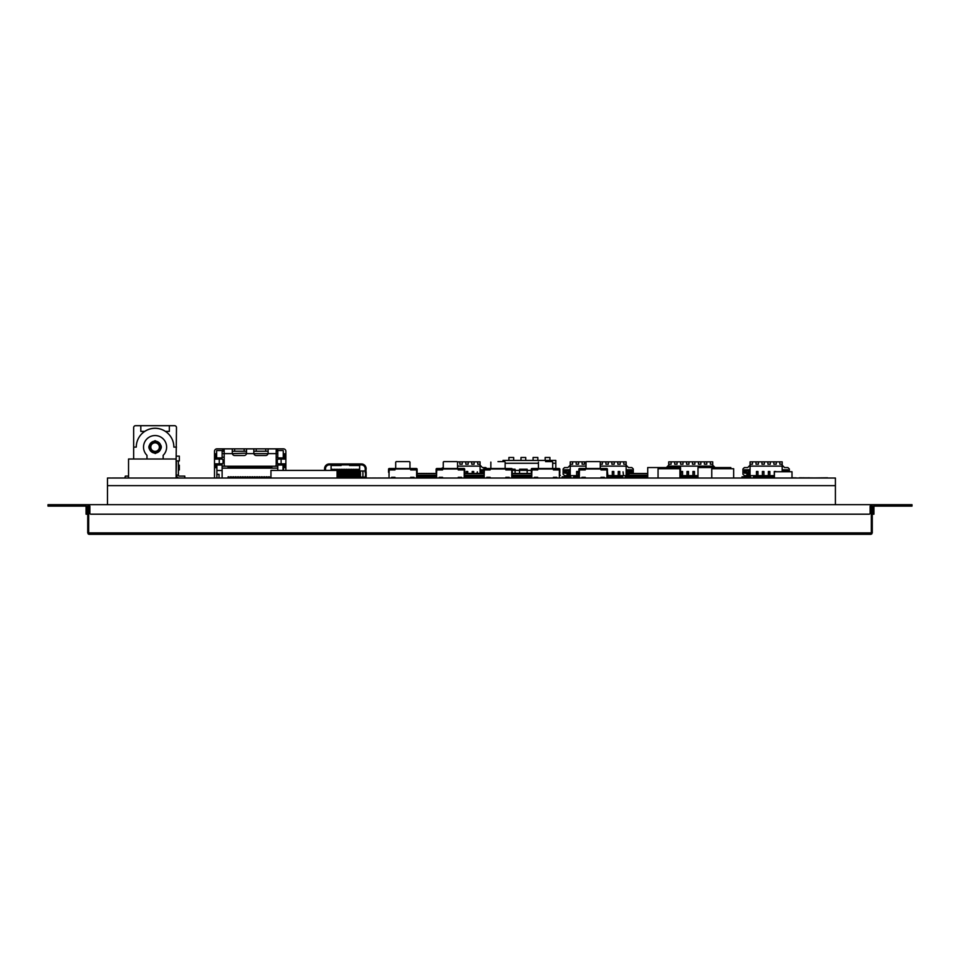 <?xml version="1.0" encoding="UTF-8"?>
<svg xmlns="http://www.w3.org/2000/svg" width="960" height="960" viewBox="0 0 960 960"><rect width="100%" height="100%" fill="white"/><g stroke="black" fill="none" stroke-linecap="round" stroke-linejoin="round"><path stroke-width="1.44" d="M87.492 513.228L87.492 506.1L89.868 506.1L89.868 513.228A0.948 0.948 0 0 0 90.816 514.188L869.184 514.188A0.948 0.948 0 0 0 870.132 513.228L870.132 506.1L872.508 506.1L872.508 513.228M907.248 504.672L907.248 506.1L912 506.1L912 504.672L873.936 504.672L873.936 514.188L872.508 514.188L872.508 506.1M87.492 506.1L87.492 514.188L86.064 514.188L86.064 504.672L48 504.672L48 506.1L86.064 506.1M873.936 504.672L86.064 504.672M89.868 506.1L89.868 507.192L88.68 507.192L88.68 532.884L87.732 532.884L89.16 534.312L870.84 534.312L872.268 532.884L871.02 534.3M870.132 506.1L870.132 507.192L872.268 507.192L872.268 532.884L871.32 532.884L870.888 534.312M907.248 506.1L873.936 506.1M48 504.672L48 506.1L48 504.672M838.62 534.312L104.916 534.312M88.944 534.288L87.732 532.884L87.732 507.192L88.68 507.192M88.08 533.832L89.16 534.312L88.68 532.884L871.32 532.884L871.32 507.192M774.396 477.996L774.396 471.744L792 471.744L792 477.792M658.056 478.02L658.056 468.744L679.932 468.744L679.932 478.02M711.768 478.02L711.768 468.744L733.656 468.744L733.656 478.02L740.22 477.996M698.004 478.02L698.004 467.556L730.824 467.556L730.824 468.744M647.724 478.02L647.724 467.556L680.556 467.556L680.556 478.02L683.844 477.996M809.292 477.996L827.568 477.792M803.748 477.996L809.292 477.792M799.272 477.996L803.748 477.792M823.896 478.02L799.272 477.792M794.292 478.02L795.948 477.792M790.164 477.996L794.292 477.792M528.948 478.02L532.296 477.996M576.948 478.02L579.348 477.996L579.348 469.932L585.288 469.932L585.288 468.984L600.996 468.984L600.996 469.932L606.936 469.932L606.936 478.02L611.928 477.996M556.392 468.984L556.392 469.932L553.416 469.932L559.356 469.932L559.356 478.02L561.408 477.996M413.652 468.984L413.652 469.932L410.688 469.932L416.628 469.932L416.628 478.02L417.828 477.996M382.224 478.02L389.04 477.996L389.04 469.932L394.98 469.932L394.98 468.984L410.688 468.984L410.688 469.932M124.848 478.02L125.34 476.124L128.544 476.124M122.088 477.996L124.176 477.996M108.084 478.02L110.46 477.996M371.868 478.02L376.32 477.996M370.08 478.02L370.896 477.996M377.304 478.02L381.216 477.996M571.296 478.02L575.892 477.996M571.116 478.02L572.136 477.996M562.212 478.02L567.948 477.996M624.588 478.02L627.792 477.996L627.792 473.46L632.952 473.508M618.612 478.02L624.216 477.996M568.572 478.02L572.028 477.996M568.332 478.02L569.46 477.996M612.684 478.02L617.964 477.996M684.612 478.02L689.196 477.996M740.472 478.02L755.244 477.996M692.76 478.02L696.636 477.996M695.964 477.996L697.392 477.996M692.352 478.02L693.288 477.996M770.172 477.996L773.988 477.996M773.556 477.996L790.8 477.996M755.28 478.02L770.46 477.996M107.472 478.02L835.404 478.02L835.404 485.64L107.472 485.64L107.472 478.02M111.696 478.02L122.868 477.996M742.944 478.02L742.932 476.832L741.984 476.832L741.984 477.996M754.296 478.02L753.576 477.996M128.544 478.02L128.544 459L176.124 459L176.124 478.02M337.092 478.02L337.092 470.412L270.96 470.412L270.96 478.02M647.604 478.02L647.604 476.604M647.604 473.508L646.416 473.508M646.032 473.508L644.04 473.508M645.228 478.02L645.228 476.604M646.032 478.02L646.032 476.604M643.656 473.508L641.664 473.508M642.852 478.02L642.852 476.604M643.656 478.02L643.656 476.604M641.28 473.508L639.276 473.508M640.464 478.02L640.464 476.604M641.28 478.02L641.28 476.604M638.904 473.508L636.9 473.508M638.088 478.02L638.088 476.604M638.904 478.02L638.904 476.604M636.516 473.508L634.524 473.508M635.712 478.02L635.712 476.604M636.516 478.02L636.516 476.604M634.14 473.508L632.952 473.46M633.336 478.02L633.336 476.604M634.14 478.02L634.14 476.604M635.328 478.02L635.328 476.832L634.524 476.832L634.524 478.02M632.952 478.02L632.952 476.832L630.768 476.832L630.768 478.02M629.22 476.604L629.22 478.02M647.22 478.02L647.22 476.832L646.416 476.832L646.416 478.02M644.844 478.02L644.844 476.832L644.04 476.832L644.04 478.02M642.468 478.02L642.468 476.832L641.664 476.832L641.664 478.02M640.092 478.02L640.092 476.832L639.276 476.832L639.276 478.02M637.704 478.02L637.704 476.832L636.9 476.832L636.9 478.02M629.688 478.02L629.688 476.604M647.724 475.176L628.98 475.176L628.98 473.508L647.724 473.508M647.724 476.604L628.98 476.604L628.98 475.176M418.56 478.02L418.56 476.832L417.756 476.832L417.756 477.996M417.756 473.508L418.56 473.508M420.948 478.02L420.948 476.832L420.132 476.832L420.132 478.02M420.132 473.508L420.948 473.508M423.324 478.02L423.324 476.832L422.52 476.832L422.52 478.02M422.52 473.508L423.324 473.508M425.7 478.02L425.7 476.832L424.896 476.832L424.896 478.02M424.896 473.508L425.7 473.508M428.076 478.02L428.076 476.832L427.272 476.832L427.272 478.02M427.272 473.508L428.076 473.508M430.464 478.02L430.464 476.832L429.648 476.832L429.648 478.02M429.648 473.508L430.464 473.508M430.836 476.832L430.836 478.02L430.464 476.604M432.84 478.02L432.84 476.832L432.036 476.832L432.036 478.02M432.036 473.508L432.84 473.508M435.216 478.02L435.216 476.832L434.412 476.832L434.412 478.02M434.412 473.508L435.216 473.508M436.608 476.832L436.356 478.02L436.404 476.832M466.14 478.02L466.14 476.832L465.336 476.832L465.336 478.02M465.336 473.508L466.14 473.508M468.516 478.02L468.516 476.832L467.712 476.832L467.712 478.02M467.712 473.508L468.516 473.508M470.904 478.02L470.904 476.832L470.088 476.832L470.088 478.02M470.088 473.508L470.904 473.508M471.276 476.832L471.276 478.02L470.904 476.604M473.28 478.02L473.28 476.832L472.476 476.832L472.476 478.02M472.476 473.508L473.28 473.508M475.656 478.02L475.656 476.832L474.852 476.832L474.852 478.02M474.852 473.508L475.656 473.508M478.032 478.02L478.032 476.832L477.228 476.832L477.228 478.02M477.228 473.508L478.032 473.508M477.228 476.604L476.796 478.02L476.844 476.832M478.416 476.832L478.416 478.02L478.032 476.604M480.42 478.02L480.42 476.832L479.604 476.832L479.604 478.02M479.604 473.508L480.42 473.508M482.796 478.02L482.796 476.832L481.992 476.832L481.992 478.02M481.992 473.508L482.796 473.508M484.188 476.832L483.936 478.02L483.984 476.832M513.72 478.02L513.72 476.832L512.916 476.832L512.916 478.02M512.916 473.508L513.72 473.508M516.096 478.02L516.096 476.832L515.292 476.832L515.292 478.02M515.292 473.508L516.096 473.508M518.472 478.02L518.472 476.832L517.668 476.832L517.668 478.02M517.668 473.508L518.472 473.508M517.668 476.604L517.236 478.02L517.284 476.832M518.856 476.832L518.856 478.02L518.472 476.604M520.86 478.02L520.86 476.832L520.044 476.832L520.044 478.02M520.044 473.508L520.86 473.508M523.236 478.02L523.236 476.832L522.432 476.832L522.432 478.02M522.432 473.508L523.236 473.508M525.612 478.02L525.612 476.832L524.808 476.832L524.808 478.02M524.808 473.508L525.612 473.508M524.808 476.604L524.376 478.02L524.424 476.832M525.996 476.832L525.996 478.02L525.612 476.604M527.988 478.02L527.988 476.832L527.184 476.832L527.184 478.02M527.184 473.508L527.988 473.508M530.376 477.996L530.376 476.832L529.56 476.832L529.56 477.996M529.56 473.508L530.376 473.508M531.768 476.832L531.516 477.996L531.564 476.832M420.132 473.46L418.56 473.46M422.52 473.46L420.948 473.46M424.896 473.46L423.324 473.46M427.272 473.46L425.7 473.46M429.648 473.46L428.076 473.46M432.036 473.46L430.464 473.46M434.412 473.46L432.84 473.46M467.712 473.46L466.14 473.46M470.088 473.46L468.516 473.46M472.476 473.46L470.904 473.46M474.852 473.46L473.28 473.46M477.228 473.46L475.656 473.46M479.604 473.46L478.032 473.46M481.992 473.46L480.42 473.46M515.292 473.46L513.72 473.46M517.668 473.46L516.096 473.46M520.044 473.46L518.472 473.46M522.432 473.46L520.86 473.46M524.808 473.46L523.236 473.46M519.564 473.46L519.564 469.224L527.172 469.224L527.172 473.46L525.612 473.46M529.56 473.46L527.988 473.46M530.748 476.832L530.748 477.996M529.188 477.996L529.188 476.832M528.372 476.832L528.372 478.02M526.8 478.02L526.8 476.832M525.996 473.46L526.752 473.508M523.62 476.832L523.62 478.02M522.048 478.02L522.048 476.832M521.232 476.832L521.232 478.02M519.672 478.02L519.672 476.832M518.856 473.46L519.624 473.508M516.48 476.832L516.48 478.02M514.908 478.02L514.908 476.832M514.104 476.832L514.104 478.02M512.532 478.02L512.532 476.832M483.18 476.832L483.18 478.02M481.608 478.02L481.608 476.832M480.792 476.832L480.792 478.02M479.232 478.02L479.232 476.832M478.416 473.46L479.184 473.508M476.04 476.832L476.04 478.02M474.468 478.02L474.468 476.832M473.664 476.832L473.664 478.02M472.092 478.02L472.092 476.832M471.276 473.46L472.044 473.508M469.716 478.02L469.716 476.832M468.9 476.832L468.9 478.02M467.328 478.02L467.328 476.832M466.524 476.832L466.524 478.02M464.952 478.02L464.952 476.832M435.6 476.832L435.6 478.02M434.028 478.02L434.028 476.832M433.224 476.832L433.224 478.02M431.652 478.02L431.652 476.832M430.836 473.46L431.604 473.508M429.276 478.02L429.276 476.832M428.46 476.832L428.46 478.02M426.888 478.02L426.888 476.832M426.084 476.832L426.084 478.02M424.512 478.02L424.512 476.832M423.708 476.832L423.708 478.02M422.136 478.02L422.136 476.832M421.32 476.832L421.32 478.02M419.76 478.02L419.76 476.832M418.944 476.832L418.944 478.02M417.372 477.996L417.372 476.832M530.796 477.996L530.796 476.604M429.228 473.508L428.508 473.508M428.508 478.02L428.508 476.604M429.228 478.02L429.228 476.604M519.624 478.02L519.624 476.604M431.604 478.02L431.604 476.604M419.712 473.508L418.992 473.508M418.992 478.02L418.992 476.604M419.712 478.02L419.712 476.604M424.464 473.508L423.756 473.508M423.756 478.02L423.756 476.604M424.464 478.02L424.464 476.604M426.84 473.508L426.132 473.508M426.132 478.02L426.132 476.604M426.84 478.02L426.84 476.604M483.228 478.02L483.228 476.604M422.088 473.508L421.368 473.508M421.368 478.02L421.368 476.604M422.088 478.02L422.088 476.604M474.42 473.508L473.712 473.472L473.7 472.2L472.176 472.2L472.176 473.46M473.712 478.02L473.712 476.604M474.42 478.02L474.42 476.604M467.28 473.508L466.572 473.508M466.572 478.02L466.572 476.604M467.28 478.02L467.28 476.604M516.528 478.02L516.528 476.604M516.528 473.508L517.236 473.472M464.904 478.02L464.904 476.604M512.484 478.02L512.484 476.604M523.668 478.02L523.668 476.604M523.668 473.508L524.376 473.472M529.14 473.508L528.42 473.508M528.42 478.02L528.42 476.604M529.14 477.996L529.14 476.604M479.184 478.02L479.184 476.604M435.648 478.02L435.648 476.604M433.98 473.508L433.272 473.508M433.272 478.02L433.272 476.604M433.98 478.02L433.98 476.604M514.86 473.508L514.152 473.508M514.152 478.02L514.152 476.604M514.86 478.02L514.86 476.604M522 473.508L521.28 473.508M521.28 478.02L521.28 476.604M522 478.02L522 476.604M469.668 473.508L468.948 473.508M468.948 478.02L468.948 476.604M469.668 478.02L469.668 476.604M526.752 478.02L526.752 476.604M481.56 473.508L480.84 473.508M480.84 478.02L480.84 476.604M481.56 478.02L481.56 476.604M476.088 478.02L476.088 476.604M476.088 473.508L476.796 473.472M417.324 477.996L417.324 476.604M472.044 478.02L472.044 476.604M531.768 476.604L511.788 476.604M484.188 476.604L464.208 476.604M436.608 476.604L416.628 476.604M531.288 473.508L512.256 473.508M483.72 473.508L464.688 473.508M436.14 473.508L417.108 473.508M530.916 475.176L512.64 475.176M483.336 475.176L465.06 475.176M435.756 475.176L417.492 475.176M457.548 466.128L480.072 466.128L480.072 464.232L477.696 464.232L477.696 461.844L474.12 461.844L474.12 464.232L471.744 464.232L471.744 461.844L468.18 461.844L468.18 464.232L465.804 464.232L465.804 461.844L462.228 461.844L462.228 464.232L459.852 464.232L459.852 461.844L457.488 461.844M443.268 467.556L441.3 468.516M440.82 468.984L440.82 469.932M487.212 469.932L487.212 468.984M486.732 468.516L485.784 467.556L482.448 467.556L480.072 465.18M480.24 473.46L480.24 469.8L483.72 469.8M483.72 470.868L482.808 470.868A1.668 1.668 0 0 0 481.14 472.536L481.14 473.46M481.188 472.14L480.24 469.8M482.328 473.46L482.328 472.536L483.72 472.056M481.188 470.748L483.72 470.748M483.72 472.176L482.76 472.644L483.24 473.124M480.072 473.46L480.072 466.128M477.696 461.844L480.072 461.844L480.072 464.232M462.228 461.844L459.852 461.844M468.18 461.844L465.804 461.844M474.12 461.844L471.744 461.844M473.7 471.48L472.176 471.48L473.7 471.48L473.7 472.2M477.336 473.46L477.336 471.84L476.976 473.46M472.176 471.48L472.176 472.2M467.748 472.2L466.224 472.2L466.224 471.48L467.748 471.48L467.748 473.46M466.224 472.2L466.224 473.46M751.02 477.996L750.072 475.644L756.444 475.644L756.444 477.996M757.968 471.48L756.444 471.48L757.968 471.48L757.968 475.644L762.396 475.644L762.396 477.996M763.92 472.2L762.396 472.2L762.396 471.48L763.92 471.48L763.92 475.644L768.336 475.644L768.336 477.996M769.86 471.48L768.336 471.48L769.86 471.48L769.86 475.644L774.288 475.644L774.288 471.48L775.812 471.744M756.444 471.48L756.444 475.644L757.968 475.644L757.968 477.072L753.396 477.072L753.396 477.996M757.968 477.996L757.968 477.072L774.288 477.072L774.396 475.644M750.072 464.232L752.448 464.232L752.448 461.844L756.024 461.844L756.024 464.232L758.4 464.232L758.4 461.844L761.964 461.844L761.964 464.232L764.34 464.232L764.34 461.844L767.916 461.844L767.916 464.232L770.292 464.232L770.292 461.844L773.856 461.844L773.856 464.232L776.244 464.232L776.244 461.844L779.808 461.844L779.808 464.232L782.184 464.232L782.184 466.128L750.072 466.128L750.072 461.844L752.448 461.844M750.072 475.644L750.072 466.128M750.072 465.18L747.696 467.556L744.36 467.556L742.932 468.984L742.932 474.216L744.36 475.644L746.904 475.644L746.904 473.124L744.384 473.124L744.384 469.8L749.904 469.8L750.072 476.604M789.324 471.744L789.324 468.984L787.896 467.556L784.56 467.556L782.184 465.18M782.352 471.744L782.352 469.8L787.872 469.8L787.872 471.744M746.904 475.644L746.904 476.604L744.36 475.644M749.004 475.692L749.904 476.604L748.884 476.604M786.924 471.744L786.924 470.868L784.92 470.868A1.668 1.668 0 0 0 783.456 471.744M783.3 471.744L782.352 469.8M747.18 477.996A2.136 2.136 0 0 0 749.004 475.884L749.004 472.536A1.668 1.668 0 0 0 747.336 470.868L745.332 470.868L745.332 472.176L747.816 473.076M745.332 472.056L747.816 472.536L747.816 475.884A0.948 0.948 0 0 1 746.856 476.832L742.932 476.832M783.3 470.748L786.924 470.868M786.924 470.748L787.872 469.8M782.184 471.744L782.184 466.128M779.808 461.844L782.184 461.844L782.184 464.232M758.4 461.844L756.024 461.844M764.34 461.844L761.964 461.844M770.292 461.844L767.916 461.844M776.244 461.844L773.856 461.844M774.288 477.996L774.396 477.072M775.812 471.48L774.288 471.48M768.336 471.48L768.336 475.644L769.86 475.644L769.86 477.996M762.396 472.2L762.396 475.644L763.92 475.644L763.92 477.996M745.332 470.868L744.384 469.8M745.332 472.176L744.384 473.124M745.332 470.748L748.956 470.748L749.904 469.8M748.956 470.748L748.956 472.14M680.556 475.644L681.036 477.996M682.56 471.48L681.036 471.48L682.56 471.48L682.56 475.644L686.988 475.644L686.988 477.996M688.512 472.2L686.988 472.2L686.988 471.48L688.512 471.48L688.512 475.644L692.94 475.644L692.94 477.996M694.452 472.2L692.94 472.2L692.94 471.48L694.452 471.48L694.452 475.644L698.004 475.644M680.556 477.072L698.004 477.072M668.712 464.232L671.1 464.232L671.1 461.844L674.664 461.844L674.664 464.232L677.04 464.232L677.04 461.844L680.616 461.844L680.616 464.232L682.992 464.232L682.992 461.844L686.556 461.844L686.556 464.232L688.932 464.232L688.932 461.844L692.508 461.844L692.508 464.232L694.884 464.232L694.884 461.844L698.448 461.844L698.448 464.232L700.836 464.232L700.836 461.844L704.4 461.844L704.4 464.232L706.776 464.232L706.776 461.844L710.352 461.844L710.352 464.232L712.728 464.232L712.728 466.128L668.712 466.128L668.712 461.844L671.1 461.844M668.712 467.556L668.712 466.128M668.712 465.18L666.336 467.556M715.104 467.556L712.728 465.18M712.728 467.556L712.728 466.128M710.352 461.844L712.728 461.844L712.728 464.232M677.04 461.844L674.664 461.844M682.992 461.844L680.616 461.844M688.932 461.844L686.556 461.844M694.884 461.844L692.508 461.844M700.836 461.844L698.448 461.844M706.776 461.844L704.4 461.844M692.94 472.2L692.94 475.644L694.452 475.644L694.452 477.996M686.988 472.2L686.988 475.644L688.512 475.644L688.512 477.996M681.036 471.48L681.036 475.644L682.56 475.644L682.56 477.996M625.188 477.996L625.188 477.072L626.136 477.072L626.136 464.232L623.76 464.232L623.76 461.844L620.196 461.844L620.196 464.232L617.82 464.232L617.82 461.844L614.244 461.844L614.244 464.232L611.868 464.232L611.868 461.844L608.304 461.844L608.304 464.232L605.916 464.232L605.916 461.844L602.352 461.844L602.352 464.232L600.276 464.232M571.188 477.996L570.24 475.644L576.612 475.644L576.612 478.02M578.136 471.48L576.612 471.48L578.136 471.48L578.136 475.644L579.348 475.644M607.872 475.524L612.3 475.644L612.3 478.02M613.824 472.2L612.3 472.2L612.3 471.48L613.824 471.48L613.824 475.644L618.24 475.644L618.24 471.48L619.764 471.48L619.764 472.2L618.24 472.2M619.764 477.996L619.764 475.644L626.136 475.644M576.612 471.48L576.612 475.644L578.136 475.644L578.136 477.072L573.564 477.072L573.552 477.996M578.136 477.996L578.136 477.072L579.348 477.072M606.936 475.644L607.872 475.644L607.872 477.072L618.24 477.072L618.24 475.644L619.764 475.644L619.764 472.2M618.24 478.02L618.24 477.072L622.812 477.072L622.812 477.996M570.24 475.644L570.24 464.232L572.616 464.232L572.616 461.844L576.18 461.844L576.18 464.232L578.568 464.232L578.568 461.844L582.132 461.844L582.132 464.232L584.508 464.232L584.508 461.844L586.068 461.844M570.24 466.128L586.008 466.128M600.276 466.128L626.136 466.128M572.616 461.844L570.24 461.844L570.24 464.232M570.24 465.18L567.864 467.556L564.528 467.556L563.1 468.984L563.1 474.216L564.528 475.644L567.072 475.644L567.072 473.124L564.552 473.124L564.552 469.8L570.072 469.8L570.24 476.604M633.276 473.46L633.276 468.984L631.848 467.556L628.524 467.556L626.136 465.18M626.136 476.604L626.304 469.8L631.824 469.8L631.824 473.124L629.304 473.46M567.072 475.644L567.072 476.604L564.528 475.644M569.172 475.692L570.072 476.604L569.04 476.604M628.404 473.46L628.872 472.056L630.876 472.056L630.876 470.868L628.872 470.868A1.668 1.668 0 0 0 627.216 472.536L627.216 475.884A2.136 2.136 0 0 0 627.792 477.348M627.264 472.14L626.304 469.8M627.216 475.692L626.304 476.604L627.336 476.604M567.348 477.996A2.136 2.136 0 0 0 569.172 475.884L569.172 472.536A1.668 1.668 0 0 0 567.504 470.868L565.5 470.868L565.5 472.176L567.972 473.076M565.5 472.056L567.972 472.536L567.972 475.884A0.948 0.948 0 0 1 567.024 476.832L563.1 476.832L563.1 477.996M627.264 470.748L630.876 470.868M630.876 472.056L631.824 473.124M630.876 470.748L631.824 469.8M630.876 472.176L629.304 472.176L629.304 473.124M623.76 461.844L626.136 461.844L626.136 464.232M578.568 461.844L576.18 461.844M584.508 461.844L582.132 461.844M602.352 461.844L600.216 461.844M608.304 461.844L605.916 461.844M614.244 461.844L611.868 461.844M620.196 461.844L617.82 461.844M623.052 471.84L623.4 474.696L623.052 471.84M612.3 472.2L612.3 475.644L613.824 475.644L613.824 477.996M607.416 471.48L607.872 475.452M606.936 477.072L607.872 477.072L607.872 477.996M565.5 470.868L564.552 469.8M565.5 472.176L564.552 473.124M565.5 470.748L569.124 470.748L570.072 469.8M569.124 470.748L569.124 472.14M563.1 476.832L562.152 476.832L562.152 478.02M361.392 464.892A3.804 3.804 0 0 1 365.208 468.696A3.804 3.804 0 0 0 361.392 464.892L329.328 464.892A3.804 3.804 0 0 0 325.524 468.696L325.524 470.412M359.64 464.892L359.64 465.516L349.596 465.516L349.596 464.892M359.64 465.516L359.64 470.988L365.208 470.988M331.092 464.892L331.092 470.412M337.608 472.176L337.992 470.748M357.024 471.228L357.888 471.228M359.004 471.228L360.156 470.988M337.992 471.228L338.856 471.228M339.972 471.228L341.16 471.228M342.432 471.228L343.536 471.228M344.808 471.228L345.912 471.228M347.184 471.228L348.3 471.228M349.56 471.228L350.748 471.228M351.864 471.228L352.74 471.228M356.628 472.176L357.024 470.748M352.74 470.748L353.124 472.176M355.308 478.02L355.308 477.072M354.444 477.072L354.444 478.02M354.168 473.364L354.288 477.072L355.476 477.072L355.476 473.364L354.18 473.232M348.456 477.552L349.404 477.552L349.596 470.796L349.596 469.32L348.264 469.32L348.456 478.02M349.404 478.02L348.456 477.792M341.124 464.892L341.124 465.516L331.092 465.516M357.78 470.748L356.736 470.748M355.404 470.748L354.36 470.748M353.028 470.748L351.972 470.748M350.64 470.748L349.596 470.748M348.264 470.748L347.22 470.748M345.888 470.748L344.844 470.748M343.512 470.748L342.456 470.748M341.124 470.748L340.08 470.748M338.748 470.748L337.704 470.748M354.36 470.796L353.028 470.796L353.028 469.32L354.36 469.32L354.168 477.792L353.208 478.02M336.372 469.32L337.704 469.32L336.372 469.32L336.372 470.412M353.028 470.796L353.208 477.792M353.028 469.32L354.36 469.32M355.596 477.552L356.544 477.552L356.736 470.796L356.736 469.32L355.404 469.32L355.596 478.02M356.544 478.02L355.596 477.792M324.576 470.412L324.576 468.696A4.752 4.752 0 0 1 329.328 463.944L361.392 463.944A4.752 4.752 0 0 1 366.156 468.696L365.208 478.02M325.524 468.696A3.804 3.804 0 0 1 329.328 464.892M365.208 468.696L365.208 472.32M365.208 472.788L366.156 472.32M366.156 472.788L366.156 478.02M359.964 477.072L359.964 478.02L359.964 477.072M338.94 477.336L338.184 477.612M352.548 477.612L351.78 477.336M361.392 478.02A4.752 4.752 0 0 0 364.248 477.072M357.972 478.02L358.92 477.552L357.972 477.792M358.92 477.552L359.112 469.32L357.78 469.32L357.972 477.552M341.316 477.552L342.264 477.552L342.456 470.796L342.456 469.32L341.124 469.32L341.316 478.02M342.264 478.02L341.316 477.792M343.692 477.552L344.652 477.552L344.844 470.796L344.844 469.32L343.512 469.32L343.692 478.02M344.652 478.02L343.692 477.792M335.328 470.412L335.328 469.32L333.996 469.32L333.996 470.412M338.94 478.02L339.888 477.552L338.94 477.792M339.888 477.552L340.08 469.32L338.748 469.32L338.94 477.552M332.94 470.412L332.94 469.32L331.608 469.32L331.608 470.412M337.704 469.32L337.512 477.792M362.916 477.072L362.916 470.988L360.396 470.988L360.396 477.072L365.208 477.072M359.964 471.228L359.964 473.364M350.832 478.02L351.78 477.552L350.832 477.792M351.78 477.552L351.972 469.32L350.64 469.32L350.832 477.552M338.184 477.072L338.184 478.02M338.412 472.548L337.704 471.936L338.184 474.552M338.94 471.936L338.94 472.644M338.748 471.936L338.748 472.644M340.08 477.072L340.08 478.02L340.08 477.072M339.888 472.644L339.888 471.936M341.124 471.936L340.968 472.992M342.228 472.644L342.456 471.936M340.896 472.644L341.124 473.724M341.124 477.072L341.124 478.02M343.512 471.936L342.792 472.992L343.644 472.644M342.792 472.644L343.032 473.724L343.512 472.644M344.124 472.644L344.844 471.936M343.032 477.072L343.032 478.02M344.124 472.992L344.844 472.644M346.08 477.552L347.028 477.552L347.22 470.796L347.22 469.32L345.888 469.32L346.08 478.02M347.028 478.02L346.08 477.792M355.596 465.516L359.16 465.516M336.084 465.516L331.8 465.276M355.116 465.516L352.98 465.516M352.74 465.516L350.592 465.516M340.848 465.516L338.7 465.516M338.46 465.516L336.324 465.516M335.136 465.516L331.572 465.516M349.644 465.516L350.592 465.276M359.352 472.644L359.112 473.724L358.92 471.936M358.02 472.644L357.972 471.936M359.112 477.072L359.112 478.02M358.02 472.992L357.78 471.936M352.548 477.072L352.548 478.02M352.308 472.548L352.548 474.552M353.64 471.936L352.308 472.068M349.836 472.644L349.596 471.936M348.504 472.644L348.264 471.936M349.596 477.072L349.596 478.02M357.444 472.644L357.204 473.724L356.736 471.936M357.444 472.992L356.736 472.644L357.444 472.992M357.204 477.072L357.204 478.02M351.972 472.644L351.972 471.936L351.78 472.644M350.64 477.072L350.64 478.02L350.64 477.072M350.832 472.644L350.832 471.936M347.928 472.644L347.688 473.724L347.22 471.936M347.928 472.992L347.22 472.644L347.928 472.992M346.596 472.644L345.888 471.936M347.688 477.072L347.688 478.02M346.596 472.992L345.888 472.644M356.664 477.072L357.852 477.072L357.852 473.364L356.664 473.364L356.544 477.072M351.9 477.072L353.088 477.072L353.088 473.364L351.9 473.364L351.78 477.072M349.524 477.072L350.712 477.072L350.712 473.364L349.524 473.364L349.404 477.072M347.148 477.072L348.336 477.072L348.336 473.364L347.148 473.364L347.028 477.072M344.772 477.072L345.96 477.072L345.96 473.364L344.772 473.364L344.652 477.072M342.384 477.072L343.584 477.072L343.584 473.364L342.384 473.364L342.264 477.072M340.008 477.072L341.196 477.072L341.196 473.364L340.008 473.364L339.888 477.072M337.632 477.072L338.82 477.072L338.82 473.364L337.632 473.364L337.512 477.072M360.396 473.364L358.92 473.364M360.444 478.02L360.024 473.364M359.04 473.364L359.04 477.072L360.024 477.072M216.648 459.084L216.648 450.528L222.12 450.528L222.12 459.084L219.264 459.084L219.264 463.848L222.12 463.764M216.648 457.908L222.12 457.908M216.648 456.708L215.22 456.708L215.22 459.084M277.788 451.236L276.192 451.236M268.104 451.236L253.824 451.236M246.552 451.236L232.272 451.236M224.184 451.236L222.12 451.236M268.5 476.832L269.46 476.832M266.124 476.832L267.084 476.832M263.748 476.832L264.696 476.832M261.372 476.832L262.32 476.832M258.996 476.832L259.944 476.832M256.608 476.832L257.568 476.832M254.232 476.832L255.18 476.832M251.856 476.832L252.804 476.832M249.48 476.832L250.428 476.832M247.092 476.832L248.052 476.832M244.716 476.832L245.664 476.832M242.34 476.832L243.288 476.832M239.964 476.832L240.912 476.832M237.576 476.832L238.536 476.832M235.2 476.832L236.148 476.832M232.824 476.832L233.772 476.832M230.448 476.832L231.396 476.832M228.06 476.832L229.02 476.832M222.12 478.02L222.12 463.848M216.888 463.848L216.888 465.024L222.12 465.024M283.02 470.412L283.02 463.848M283.02 465.024L277.788 465.024L277.788 463.848L281.112 463.848L281.112 459.084L277.788 459.084L277.788 457.908L283.26 457.908L283.26 459.084M222.12 457.188L224.184 457.188M276.192 457.188L277.788 457.188M284.676 459.084L284.676 456.708L283.26 456.708M277.788 457.908L277.788 450.528L283.26 450.528L283.26 457.908M222.12 470.508L216.888 470.508L216.888 474.36L219.024 474.36L219.024 478.02M222.12 466.224L228.06 466.224L228.06 468.132M229.02 468.132L229.02 466.224L230.448 466.224L230.448 468.132M231.396 468.132L231.396 466.224L232.824 466.224L232.824 468.132M233.772 468.132L233.772 466.224L235.2 466.224L235.2 468.132M236.148 468.132L236.148 466.224L237.576 466.224L237.576 468.132M238.536 468.132L238.536 466.224L239.964 466.224L239.964 468.132M240.912 468.132L240.912 466.224L242.34 466.224L242.34 468.132M243.288 468.132L243.288 466.224L244.716 466.224L244.716 468.132M245.664 468.132L245.664 466.224L247.092 466.224L247.092 468.132M248.052 468.132L248.052 466.224L249.48 466.224L249.48 468.132M250.428 468.132L250.428 466.224L251.856 466.224L251.856 468.132M252.804 468.132L252.804 466.224L254.232 466.224L254.232 468.132M255.18 468.132L255.18 466.224L256.608 466.224L256.608 468.132M257.568 468.132L257.568 466.224L258.996 466.224L258.996 468.132M259.944 468.132L259.944 466.224L261.372 466.224L261.372 468.132M262.32 468.132L262.32 466.224L263.748 466.224L263.748 468.132M264.696 468.132L264.696 466.224L266.124 466.224L266.124 468.132M267.084 468.132L267.084 466.224L268.5 466.224L268.5 468.132M269.46 468.132L269.46 466.224L270.888 466.224L270.888 468.132M271.836 468.132L271.836 466.224L277.788 466.224M222.12 468.132L277.788 468.132M277.788 470.412L277.788 465.024M214.5 478.02L214.5 467.652L216.888 467.652L216.888 470.508L216.888 465.024M246.552 453.144L232.32 453.624A2.376 2.376 0 0 0 234.66 455.52L244.164 455.52A2.376 2.376 0 0 0 246.504 453.624L246.552 448.86L253.824 448.86L253.824 453.144M268.056 453.624L253.872 453.624A2.376 2.376 0 0 0 256.212 455.52L265.728 455.52A2.376 2.376 0 0 0 268.056 453.624L276.192 453.624L276.192 448.86L253.824 448.86M277.62 451.236L277.62 448.86L283.44 448.86A2.424 2.424 0 0 1 285.876 451.284L285.876 459.084L278.736 459.084A1.428 1.428 0 0 0 277.308 460.512L277.308 462.42A1.428 1.428 0 0 0 278.736 463.848L285.876 463.848L285.876 470.412M285.876 466.224L283.488 466.224L283.488 463.848M277.62 448.86L276.192 448.86M234.66 451.236L234.66 448.86L216.936 448.86A2.424 2.424 0 0 0 214.5 451.284L214.5 459.084L221.64 459.084A1.428 1.428 0 0 1 223.068 460.512L223.068 462.42A1.428 1.428 0 0 1 221.64 463.848L214.5 463.848L214.5 467.652M234.66 448.86L246.552 448.86M283.488 470.412L283.488 467.652L285.876 467.652M214.5 459.084L214.5 463.848M232.272 448.86L232.272 453.144M277.788 453.624L276.192 453.624L276.192 464.796A1.428 1.428 0 0 1 274.764 466.224L225.612 466.224A1.428 1.428 0 0 1 224.184 464.796L224.184 453.624L222.12 453.624M224.184 448.86L224.184 453.624L232.32 453.624M268.104 453.144L268.104 448.86M285.876 459.084L285.876 463.848M216.888 474.36L216.888 478.02M283.26 451.236L283.488 456.708M283.488 466.224L283.488 467.652M285.876 455.28L283.488 455.28M216.648 455.28L214.5 455.28M216.888 466.224L214.5 466.224M229.02 478.02L229.02 477.312L228.06 478.02M233.772 478.02L233.772 477.312L232.824 478.02M238.536 478.02L238.536 477.312L237.576 478.02M243.288 478.02L243.288 477.312L242.34 478.02M248.052 478.02L248.052 477.312L247.092 478.02M252.804 478.02L252.804 477.312L251.856 478.02M257.568 478.02L257.568 477.312L256.608 478.02M262.32 478.02L262.32 477.312L261.372 478.02M267.084 478.02L267.084 477.312L266.124 478.02M270.888 478.02L270.96 477.312M231.396 478.02L231.396 477.312L230.448 478.02M236.148 478.02L236.148 477.312L235.2 478.02M240.912 478.02L240.912 477.312L239.964 478.02M245.664 478.02L245.664 477.312L244.716 478.02M250.428 478.02L250.428 477.312L249.48 478.02M255.18 478.02L255.18 477.312L254.232 478.02M259.944 478.02L259.944 477.312L258.996 478.02M264.696 478.02L264.696 477.312L263.748 478.02M269.46 478.02L269.46 477.312L268.5 478.02M133.668 459L133.668 427.596A1.908 1.908 0 0 1 135.564 425.688L140.808 425.688L140.808 431.4L144.744 431.4A18.492 18.492 0 0 1 165.408 431.4L169.344 431.4L169.344 425.688L174.588 425.688A1.908 1.908 0 0 1 176.484 427.596L176.124 460.896M176.124 475.056L176.436 460.896L179.34 460.896L179.34 456.144L176.484 456.144M169.344 431.4L169.344 425.688L140.808 425.688M173.868 447.096A18.792 18.792 0 0 0 155.076 428.304A18.792 18.792 0 0 0 136.284 447.096A18.792 18.792 0 0 1 155.076 428.304A18.792 18.792 0 0 1 173.868 447.096L176.484 447.096M178.392 465.18L179.34 465.18L179.34 469.932L178.392 469.932M179.34 467.892L178.392 467.892M179.46 478.02A2.976 2.976 0 0 1 176.484 475.056L176.484 476.604A1.428 1.428 0 0 1 176.124 477.552M133.668 447.096L136.284 447.096M155.076 442.824A4.284 4.284 0 0 1 159.36 447.096A4.284 4.284 0 0 1 155.076 451.38A4.284 4.284 0 0 1 150.792 447.096A4.284 4.284 0 0 1 155.076 442.824M155.076 451.38A4.284 4.284 0 0 1 150.792 447.096A4.284 4.284 0 0 1 155.076 442.824A4.284 4.284 0 0 1 159.36 447.096M176.436 475.056L178.392 475.056A1.068 1.068 0 0 0 179.46 476.124L184.812 476.124L184.812 478.02M163.164 459L163.164 455.328A11.532 11.532 0 0 0 163.26 438.96A11.532 11.532 0 0 0 146.892 438.96A11.532 11.532 0 0 0 146.988 455.328L146.988 459M178.392 460.896L178.392 475.056A1.068 1.068 0 0 0 179.46 476.124M835.404 504.672L835.404 485.64L107.472 485.64L107.472 504.672M593.136 461.616L599.808 461.616L593.136 461.616M603.96 468.984L603.96 469.932L600.996 469.932M581.964 477.312L581.964 478.02L581.964 477.312L585.288 477.312L585.288 478.02L585.288 477.312L581.964 477.312M600.996 478.02L600.996 477.312L604.32 477.312L604.32 478.02L604.32 477.312L600.984 477.312L600.984 478.02M607.416 472.32L607.416 469.224A0.708 0.708 0 0 0 606.696 468.516L579.576 468.516A0.708 0.708 0 0 0 578.868 469.224L579.348 473.244L579.576 468.984L606.696 468.984M582.312 468.984L582.312 469.932L585.288 469.932M606.936 469.224L606.96 473.928L607.896 475.524L606.96 473.928M607.416 469.224L607.416 473.244M578.868 469.224L578.868 472.32M545.568 461.616L552.228 461.616M553.416 469.932L553.416 468.984L537.72 468.984L537.72 469.932L531.768 469.932L531.768 478.02M534.384 477.312L534.384 478.02L534.384 477.312L537.72 477.312L537.72 478.02L537.72 477.312L534.384 477.312M553.416 477.312L553.416 478.02L553.416 477.312L556.752 477.312L556.752 478.02L556.74 477.312L553.416 477.312M559.836 472.32L559.836 469.224A0.708 0.708 0 0 0 559.128 468.516L532.008 468.516A0.708 0.708 0 0 0 531.288 469.224L531.768 473.244L532.008 468.984L559.128 468.984M534.744 468.984L534.744 469.932L537.72 469.932M559.356 469.224L559.356 473.748L560.316 475.524L559.392 473.928M559.836 469.224L559.836 473.244M531.288 469.224L531.288 472.32M497.988 461.616L504.648 461.616M508.812 468.984L508.812 469.932L505.836 469.932L511.788 469.932L511.788 478.02M505.836 469.932L505.836 468.984L490.14 468.984L490.14 469.932L484.188 469.932L484.188 478.02M486.804 477.312L486.804 478.02L486.804 477.312L490.14 477.312L490.14 478.02L490.14 477.312L486.804 477.312M505.836 477.312L505.836 478.02L505.836 477.312L509.172 477.312L509.172 478.02L509.172 477.312L505.836 477.312M512.256 472.32L512.256 469.224A0.708 0.708 0 0 0 511.548 468.516L484.428 468.516A0.708 0.708 0 0 0 483.72 469.224L484.188 473.244L484.428 468.984L511.548 468.984M487.164 468.984L487.164 469.932L490.14 469.932M511.788 469.224L511.812 473.928L512.736 475.524L511.812 473.928M515.088 473.46L515.088 469.224L512.256 469.224L512.256 473.244M483.72 469.224L483.72 472.32M450.408 461.616L457.068 461.616L450.408 461.616M461.232 468.984L461.232 469.932L458.256 469.932L464.208 469.932L464.208 478.02M458.256 469.932L458.256 468.984L442.56 468.984L442.56 469.932L436.608 469.932L436.608 478.02M439.224 477.312L439.224 478.02L439.224 477.312L442.56 477.312L442.56 478.02L442.56 477.312L439.224 477.312M458.256 477.312L458.256 478.02L458.256 477.312L461.592 477.312L461.592 478.02L461.592 477.312L458.256 477.312M464.688 472.32L464.688 469.224A0.708 0.708 0 0 0 463.968 468.516L436.848 468.516A0.708 0.708 0 0 0 436.14 469.224L436.608 473.244L436.848 468.984L463.968 468.984M439.584 468.984L439.584 469.932L442.56 469.932M464.208 469.224L464.232 473.928L465.156 475.524L464.232 473.928M464.688 469.224L464.688 473.244M436.14 469.224L436.14 472.32M402.828 461.616L409.488 461.616L402.828 461.616M391.656 478.02L391.656 477.312L394.98 477.312L391.644 477.312L391.644 478.02M394.98 477.312L394.98 478.02L394.98 477.312M410.676 477.312L410.676 478.02L410.688 477.312L414.012 477.312L414.012 478.02L414.012 477.312L410.688 477.312M417.108 472.32L417.108 469.224A0.708 0.708 0 0 0 416.388 468.516L389.268 468.516A0.708 0.708 0 0 0 388.56 469.224L389.04 473.244L389.268 468.984L416.388 468.984M392.004 468.984L392.004 469.932L394.98 469.932M416.628 469.224L416.652 473.928L417.576 475.524L416.652 473.928M417.108 469.224L417.108 473.244M388.56 469.224L388.56 472.32M534.744 469.224L537.72 469.224M508.812 469.224L507.48 469.224L507.48 469.932M545.16 460.428L545.16 457.476L549.924 457.476L549.924 460.428M533.076 460.428L533.076 457.476L537.84 457.476L537.84 460.428M520.992 460.428L520.992 457.476L525.744 457.476L525.744 460.428M508.908 460.428L508.908 457.476L513.66 457.476L513.66 460.428M505.128 463.272L538.428 463.272L505.128 463.272M552.696 463.272L555.816 463.272L552.696 463.272M531.288 470.412L527.172 470.412M519.564 470.412L515.088 470.412M555.816 469.932L555.816 468.984M555.816 468.516L555.816 460.428L503.004 460.428L503.004 461.616M52.752 504.672L52.752 506.1M530.796 477.816L531.516 477.816M428.508 477.816L429.228 477.816M518.904 477.816L519.624 477.816M430.884 477.816L431.604 477.816M418.992 477.816L419.712 477.816M423.756 477.816L424.464 477.816M426.132 477.816L426.84 477.816M483.228 477.816L483.936 477.816M421.368 477.816L422.088 477.816M473.712 477.816L474.42 477.816M466.572 477.816L467.28 477.816M516.528 477.816L517.236 477.816M464.208 477.816L464.904 477.816M511.788 477.816L512.484 477.816M523.668 477.816L524.376 477.816M528.42 477.816L529.14 477.816M478.464 477.816L479.184 477.816M435.648 477.816L436.356 477.816M433.272 477.816L433.98 477.816M514.152 477.816L514.86 477.816M521.28 477.816L522 477.816M468.948 477.816L469.668 477.816M526.044 477.816L526.752 477.816M480.84 477.816L481.56 477.816M476.088 477.816L476.796 477.816M416.628 477.816L417.324 477.816M471.324 477.816L472.044 477.816M769.86 472.2L768.336 472.2M757.968 472.2L756.444 472.2M682.56 472.2L681.036 472.2M578.136 472.2L576.612 472.2M355.452 471.456L354.312 471.456M349.596 470.796L348.264 470.796M353.208 477.552L354.168 477.552M356.736 470.796L355.404 470.796M365.208 471.84L366.156 471.84M365.208 477.552L366.156 477.552M359.496 477.072L359.496 478.02M359.112 470.796L357.78 470.796M342.456 470.796L341.124 470.796M344.844 470.796L343.512 470.796M340.08 470.796L338.748 470.796M337.704 470.796L337.092 470.796M351.972 470.796L350.64 470.796M347.22 470.796L345.888 470.796M253.872 453.624L246.504 453.624M283.488 464.796L285.876 464.796M244.164 451.236L244.164 448.86M222.756 451.236L222.756 448.86M216.648 453.852L214.5 453.852M216.888 464.796L214.5 464.796M285.876 453.852L283.488 453.852M285.876 457.668L284.676 457.668M285.876 456.708L284.676 456.708M215.22 457.668L214.5 457.668M215.22 456.708L214.5 456.708M265.728 451.236L265.728 448.86M256.212 451.236L256.212 448.86M155.076 441.156A5.952 5.952 0 0 1 161.028 447.096A5.952 5.952 0 0 1 155.076 453.048A5.952 5.952 0 0 1 149.124 447.096A5.952 5.952 0 0 1 155.076 441.156M155.076 452.328A5.232 5.232 0 0 1 149.844 447.096A5.232 5.232 0 0 1 155.076 441.864A5.232 5.232 0 0 1 160.308 447.096A5.232 5.232 0 0 1 155.076 452.328M586.476 461.616L599.808 461.616M443.748 461.616L457.068 461.616M396.168 461.616L409.488 461.616M527.172 470.316L519.564 470.316M515.088 470.316L512.256 470.316M88.32 534.036L89.16 534.312M871.872 533.868L870.84 534.312L871.872 533.868M338.412 472.068L337.08 471.936M340.884 472.08L340.884 472.716M340.884 471.936L340.884 472.656M342.228 471.936L340.896 471.936M342.792 472.068L342.792 472.716M344.124 471.936L342.792 471.936L342.792 472.656M359.352 472.08L359.352 472.716M358.02 471.936L359.352 471.936L359.352 472.656M349.836 472.08L349.836 472.716M348.504 471.936L349.836 471.936L349.836 472.656M357.444 472.068L357.444 472.716M356.112 471.936L357.444 471.936L357.444 472.656M347.928 472.068L347.928 472.716M346.596 471.936L347.928 471.936L347.928 472.656M155.076 440.676C163.308 444.828 163.368 449.112 155.28 453.516C146.808 449.376 146.736 445.092 155.076 440.676M586.008 462.084L586.008 468.516M600.276 462.084L600.276 468.516M538.428 462.084L538.428 468.516M552.696 462.084L552.696 468.516M490.848 462.084L490.848 468.516M505.128 462.084L505.128 468.516M443.268 462.084L443.268 468.516M457.548 462.084L457.548 468.516M395.7 462.084L395.7 468.516M409.968 462.084L409.968 468.516"/></g></svg>
